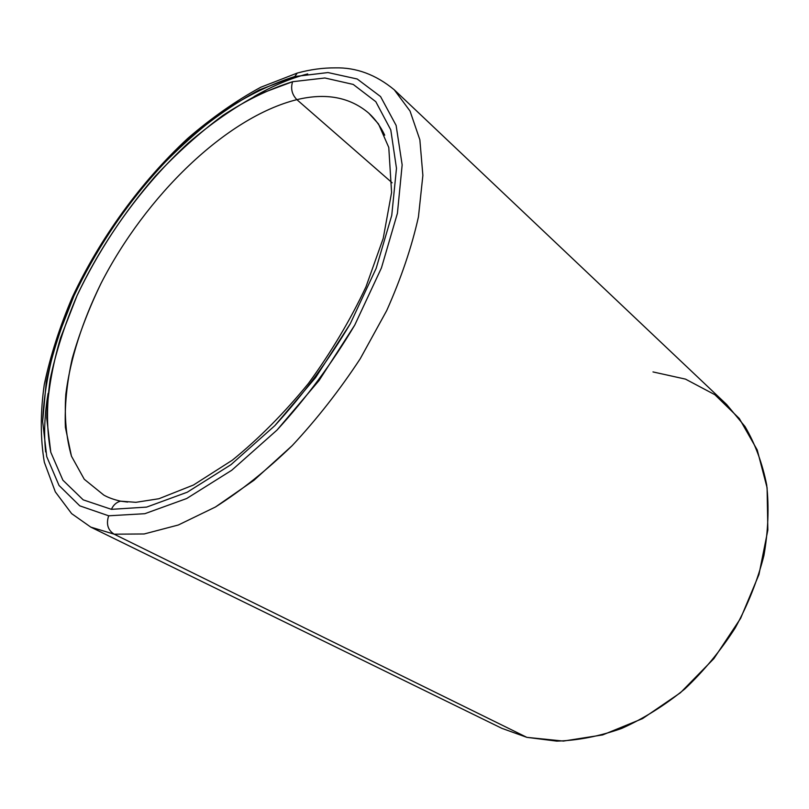 <?xml version="1.0" encoding="UTF-8"?>
<svg xmlns="http://www.w3.org/2000/svg" width="809" height="809" viewBox="0 0 809 809"><rect width="100%" height="100%" fill="white"/><g stroke="black" fill="none" stroke-linecap="round" stroke-linejoin="round"><path stroke-width="1.21" d="M297.247 73.073C310.14 69.534 322.761 67.804 335.098 67.875C356.162 67.319 375.882 74.62 394.256 89.789L726.654 404.5L745.018 426.545C755.131 443.777 762.351 463.213 766.679 484.864C769.147 507.486 768.216 531.088 763.888 555.672C757.578 580.387 748.032 604.454 735.25 627.885C720.789 650.456 704.002 670.803 684.869 688.924C664.765 705.387 643.701 718.554 621.686 728.434C599.57 736.251 577.919 740.478 556.764 741.125L526.861 737.353L114.14 534.183L90.78 527.114L71.627 513.624L55.315 491.852L44.323 462.202C40.298 438.286 40.288 412.388 44.283 384.508C50.35 355.899 59.704 326.806 72.335 297.206C99.982 238.261 140.887 181.873 187.769 138.369C211.645 117.811 235.945 100.781 260.68 87.281L297.247 73.073L294.8 76.531L259.386 89.87C235.197 102.905 211.341 119.499 187.84 139.654C141.656 182.349 101.246 237.886 73.943 295.912L56.984 339.325C48.54 368.065 43.757 395.419 42.644 421.388L46.73 456.63L59.037 485.461L79.767 505.837L108.669 515.798C106.019 523.999 107.84 530.128 114.14 534.183L144.164 533.97L178.324 525.001L215.437 507.01L253.986 480.263L292.221 445.597C316.986 419.022 339.669 390.049 360.258 358.7L386.682 310.626C401.173 278.165 411.761 246.917 418.445 216.863L422.874 175.411L419.861 139.785L410.032 111.045L394.256 89.789L410.032 111.045L419.861 139.785L422.874 175.411L418.445 216.863C411.761 246.917 401.173 278.165 386.682 310.626L360.258 358.7C339.669 390.049 316.986 419.022 292.221 445.597C266.798 470.191 241.203 490.659 215.437 507.01L178.324 525.001L144.164 533.97L114.14 534.183C107.84 530.128 106.019 523.999 108.669 515.798L79.767 505.837L59.037 485.461L46.73 456.63L42.644 421.388L46.295 381.686C52.241 353.634 61.464 325.046 73.943 295.912C95.007 251.852 121.765 211.058 154.206 173.53C176.291 149.908 199.317 129.177 223.284 111.339C247.473 95.513 271.318 83.903 294.8 76.531L327.989 72.557L357.214 78.999L380.564 96.564L396.117 125.415L402.154 164.884L397.421 213.283L381.443 267.89L354.777 325.036C332.175 363.099 306.257 398.119 277.002 430.085L231.738 470.262L186.677 498.526L144.851 513.695L108.669 515.798L144.851 513.695L186.677 498.526L231.738 470.262L277.002 430.085L319.09 380.493L354.777 325.036L381.443 267.89L397.421 213.283L402.154 164.884L396.117 125.415L380.564 96.564L357.214 78.999L327.989 72.557L294.8 76.531L297.247 73.073L303.294 71.536M111.409 509.336L146.631 507.101L187.273 492.206L231 464.659L274.868 425.625L315.652 377.52L350.257 323.772L376.155 268.376L391.748 215.386L396.481 168.333L390.777 129.895L375.811 101.691L353.23 84.429L324.884 77.988L292.605 81.709L258.111 94.582C234.519 107.233 211.24 123.383 188.285 143.031C143.173 184.664 103.663 238.948 77.037 295.629L60.513 338.01C52.322 366.052 47.711 392.719 46.7 418L50.785 452.251L62.9 480.192L83.196 499.851L111.409 509.336C113.402 504.947 116.456 502.227 120.571 501.165C116.456 502.227 113.402 504.947 111.409 509.336L83.196 499.851L62.9 480.192L50.785 452.251C46.649 430.246 46.437 405.936 50.158 379.33C55.912 351.986 64.872 324.085 77.037 295.629C97.586 252.58 123.716 212.737 155.429 176.079C177.009 153.022 199.499 132.807 222.89 115.444C246.502 100.043 269.741 88.798 292.605 81.709L324.884 77.988L353.23 84.429L375.811 101.691L390.777 129.895L396.481 168.333L391.748 215.386L376.155 268.376L350.257 323.772C328.333 360.662 303.203 394.62 274.868 425.625L231 464.659L187.273 492.206L146.631 507.101L111.409 509.336M45.658 451.968C43.747 433.836 44.556 414.309 48.105 393.396M254.056 96.605C272.279 86.037 290.158 78.473 307.693 73.902M127.65 502.065L120.571 501.165L135.892 502.318L158.918 498.728L193.462 485.026L232.335 460.179C258.86 438.64 284.212 413.086 308.36 383.527C331.073 352.38 350.277 320.131 365.981 286.78L383.213 238.412L391.586 192.471L388.775 147.45L378.491 123.929L368.783 113.179C349.933 97.161 325.956 92.651 296.873 99.649C291.897 94.451 290.482 88.464 292.605 81.709C290.482 88.464 291.897 94.451 296.873 99.649C226.095 117.285 145.691 195.98 100.973 283.504C82.447 321.163 70.211 359.166 65.802 394.377C64.326 417.191 66.217 437.79 71.465 456.195L84.257 479.252L103.774 495.068L84.257 479.252L71.465 456.195L65.398 427.405C64.538 405.916 66.813 382.95 72.234 358.518C79.262 333.672 88.848 308.664 100.973 283.504C145.691 195.98 226.095 117.285 296.873 99.649C325.956 92.651 349.933 97.161 368.783 113.179C375.194 119.004 380.503 126.346 384.71 135.194C380.503 126.346 375.194 119.004 368.783 113.179M526.861 737.353L501.924 728.363L90.78 527.114L114.14 534.183L526.861 737.353L563.418 741.074L602.715 734.906L642.548 718.614L680.44 692.737L713.882 658.617L740.629 618.339L758.953 574.552L767.842 530.097L767.094 487.766L757.224 449.956L739.315 418.516L714.853 394.701L685.506 379.128L652.984 371.928M392.122 182.783L296.873 99.649L392.122 182.783M103.774 495.068C108.072 497.525 113.665 499.568 120.571 501.165"/></g></svg>
